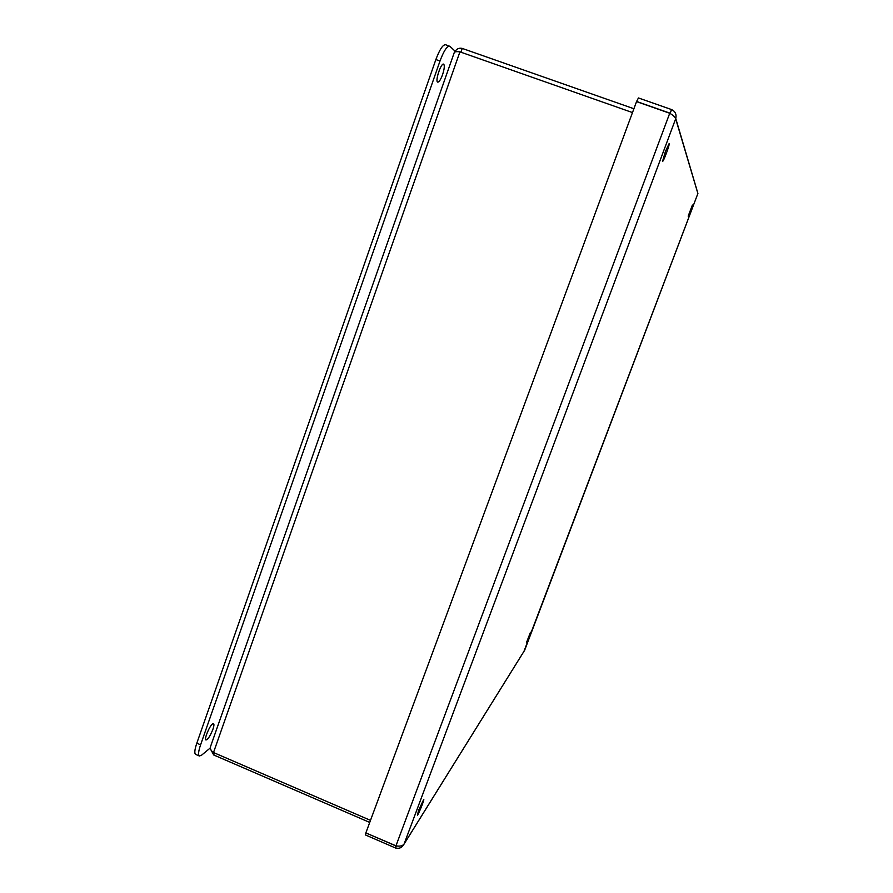 <?xml version="1.0" encoding="UTF-8"?>
<svg xmlns="http://www.w3.org/2000/svg" width="893" height="893" viewBox="0 0 893 893"><rect width="100%" height="100%" fill="white"/><g stroke="black" fill="none" stroke-linecap="round" stroke-linejoin="round"><path stroke-width="1.34" d="M455.129 51.214L450.05 46.425L445.518 44.706C442.794 44.695 439.579 49.64 435.873 59.541L196.817 743.188C194.641 749.662 194.25 753.402 195.634 754.384L199.373 756.003L201.561 755.199L210.212 748.033M449.614 46.146C446.913 46.146 443.709 51.102 440.003 61.003L200.59 744.818C198.413 751.292 198.012 755.02 199.373 756.003M212.512 723.977L213.527 723.643C214.22 724.145 214.019 726.031 212.914 729.291C210.279 735.899 207.969 739.46 205.97 739.984C203.883 739.56 209.364 726.154 212.512 723.977M443.788 64.263C444.736 65.781 444.312 69.263 442.548 74.711C440.695 79.656 439.088 82.134 437.726 82.145C434.802 81.643 440.963 62.733 443.598 64.151L443.788 64.263M437.626 75.514L439.635 69.375M632.49 112.574L459.928 51.85C456.457 51.414 454.548 51.705 454.202 52.732L210.458 746.794C209.799 748.669 210.804 750.578 213.505 752.531L370.495 820.366M454.637 52.107C456.457 48.881 458.991 47.653 462.25 48.423L460.922 52.207M214.409 752.922L213.695 754.965L210.313 748.669M213.695 754.965L369.735 822.431M462.25 48.423L633.907 108.745M526.49 642.58L530.509 632.199L526.49 642.58M417.489 815.287L418.482 810.587L423.74 799.402C424.532 799.302 419.33 812.518 417.489 815.287M688.179 216.173L692.388 205.033L688.179 216.173M662.606 161.198L665.441 151.43L669.103 143.661C670.174 143.594 663.432 161.979 662.662 161.242L662.606 161.198M395.956 845.816C399.885 846.564 402.598 845.95 404.094 843.997L404.071 844.064C402.23 847.613 399.383 848.93 395.554 848.004L365.594 835.011L365.851 832.912L395.956 845.816L669.739 113.255L636.542 101.612L365.896 832.789M669.862 113.333L671.558 109.56C675.275 111.368 676.682 114.36 675.767 118.512L675.677 118.791C675.398 117.318 673.422 115.465 669.739 113.255M697.913 193.468L675.767 118.512M523.957 651.377L697.891 193.524L675.677 118.791L404.094 843.997L524.671 650.204M396.336 845.894L395.554 848.004L395.912 845.939L365.851 832.912M669.795 113.11L636.597 101.467L638.45 97.962L671.558 109.56L670.096 113.478M196.817 743.188L200.59 744.818M435.873 59.541L440.003 61.003M459.928 51.85L213.505 752.531M524.66 650.227L697.891 193.524M404.071 844.064L524.649 650.271"/></g></svg>
